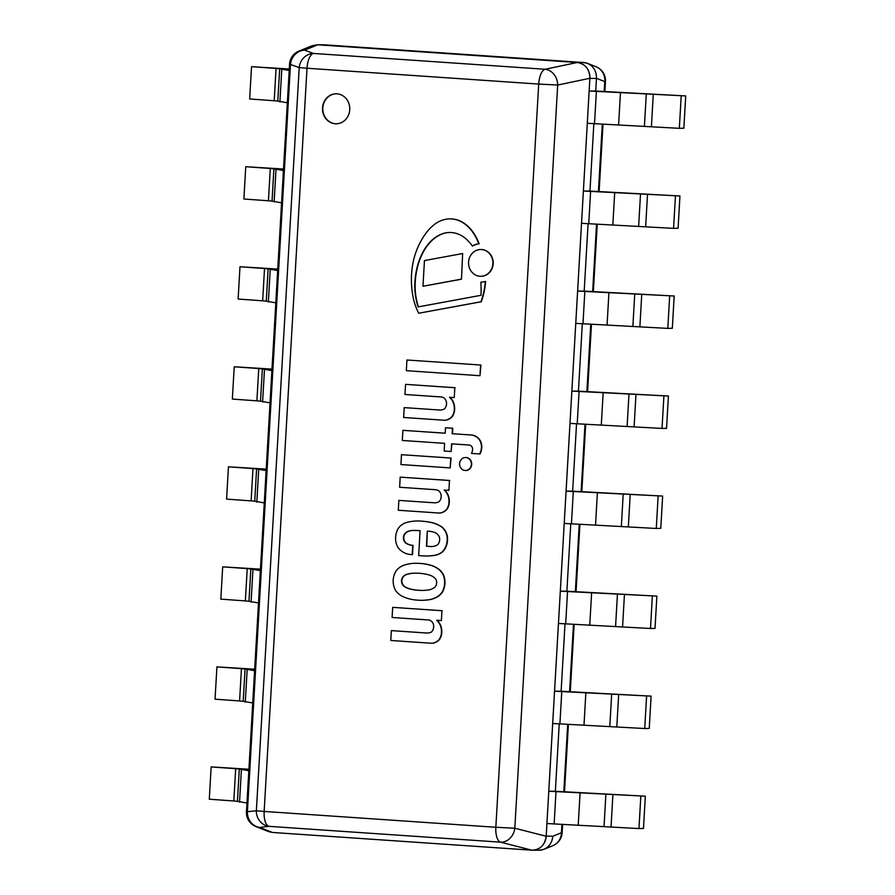 <?xml version="1.0" encoding="UTF-8"?>
<svg xmlns="http://www.w3.org/2000/svg" width="895" height="895" viewBox="0 0 895 895"><rect width="100%" height="100%" fill="white"/><g stroke="black" fill="none" stroke-linecap="round" stroke-linejoin="round"><path stroke-width="1.34" d="M596.003 66.733A14.991 14.23 111.6 0 1 604.763 81.613L605.467 81.546A14.991 14.991 0 0 0 596.003 66.733L587.713 63.455M562.149 832.674L561.445 832.742A14.991 14.141 67.8 0 1 552.853 845.697A14.991 14.991 0 0 0 562.149 832.674L562.619 824.563M552.763 836.176L546.196 836.131A14.991 13.638 90.4 0 1 532.48 850.194L539.058 850.239A14.991 13.638 -89.6 0 0 552.763 836.176L552.752 836.288C552.148 842.542 549.217 846.883 543.981 849.321L538.846 850.239M323.207 44.795L583.808 62.549L587.579 63.4C593.53 66.208 596.495 71.175 596.462 78.324L595.723 91.044L685.715 95.933L589.156 90.999L595.723 91.044L596.45 78.436A14.991 13.638 -89.6 0 0 583.708 62.538L577.141 62.493A14.991 13.638 90.4 0 1 589.883 78.391L596.45 78.436M593.844 123.734L589.962 191.071L679.943 195.971L583.383 191.027L589.962 191.071L593.844 123.734M588.071 223.772L584.189 291.11L674.181 296.01L577.622 291.065L584.189 291.11L588.071 223.772M582.309 323.811L578.427 391.149L668.408 396.037L571.849 391.104L578.427 391.149L582.309 323.811M576.537 423.838L572.655 491.176L662.647 496.076L566.087 491.131L572.655 491.176L576.537 423.838M570.764 523.877L566.882 591.215L656.874 596.104L560.315 591.17L566.882 591.215L570.764 523.877M565.002 623.904L561.12 691.242L651.101 696.142L554.553 691.197L561.12 691.242L565.002 623.904M559.23 723.943L555.347 791.281L645.34 796.181L548.78 791.236L555.347 791.281L559.23 723.943M268.612 831.6L272.382 832.451L531.82 850.172C540.077 849.858 544.865 845.216 546.185 836.243L514.826 828.233L495.841 827.271A14.991 6.231 93.9 0 0 500.473 842.161A14.991 12.72 -75.7 0 0 514.826 828.233L557.686 85.036A14.991 12.642 -101.8 0 0 545.033 69.262A14.991 6.231 93.9 0 0 538.7 84.074L557.686 85.036L589.883 78.279C589.604 69.206 585.397 63.948 577.241 62.505L317.803 44.784L312.21 45.679M300.239 50.646A14.991 14.991 0 0 0 289.566 64.149L299.21 67.595L307.007 68.244A14.991 6.231 -86.1 0 1 313.339 53.431A14.991 13.962 110.6 0 0 299.21 67.595L256.362 810.803A14.991 14.029 82.7 0 0 268.78 826.331A14.991 6.231 -86.1 0 1 264.148 811.441L256.362 810.803L246.461 811.765A14.991 14.991 0 0 0 255.914 826.577A14.991 14.23 -68.4 0 0 259.807 827.472A14.991 14.029 -97.3 0 1 247.389 811.944L290.495 64.328A14.991 13.962 -69.4 0 1 304.624 50.154A14.991 14.141 -112.2 0 0 300.082 50.702A14.991 14.141 -112.2 0 0 298.863 51.127L312.042 45.757M335.267 123.767A14.991 13.638 -89.6 0 0 336.028 123.79A14.991 13.638 -89.6 0 0 349.755 109.313A14.991 13.638 -89.6 0 0 336.99 93.83A14.991 13.638 -89.6 0 0 336.229 93.807A14.991 13.638 -89.6 0 0 322.502 108.284A14.991 13.638 -89.6 0 0 335.267 123.767M546.185 836.243L589.883 78.279M336.397 93.807A14.991 13.638 -89.6 0 0 322.826 108.384A14.991 13.638 -89.6 0 0 335.591 123.767A14.991 13.638 -89.6 0 0 336.196 123.79M287.34 102.768L277.808 101.101L279.676 68.803L289.197 70.47M277.808 101.101L274.194 100.743L276.063 68.456L279.676 68.803M274.194 100.743L249.66 98.965L251.529 66.666L276.063 68.456M251.529 66.666L289.286 68.993M681.196 96.033L679.339 128.321L683.847 128.231L685.715 95.933M679.339 128.321L587.299 123.286L589.156 90.999M281.567 202.796L272.046 201.129L273.904 168.842L283.435 170.509M272.046 201.129L268.433 200.782L270.29 168.484L273.904 168.842M268.433 200.782L243.899 199.003L245.756 166.705L270.29 168.484M245.756 166.705L283.514 169.032M675.434 196.061L673.566 228.359L678.086 228.27L679.943 195.971M673.566 228.359L581.526 223.325L583.383 191.027M275.805 302.834L266.274 301.167L268.131 268.869L277.663 270.536M266.274 301.167L262.66 300.809L264.517 268.522L268.131 268.869M262.66 300.809L238.126 299.031L239.983 266.744L264.517 268.522M239.983 266.744L277.752 269.071M669.661 296.1L667.804 328.387L672.313 328.297L674.181 296.01M667.804 328.387L575.753 323.363L577.622 291.065M270.033 402.873L260.501 401.195L262.369 368.908L271.89 370.575M260.501 401.195L256.887 400.848L258.756 368.55L262.369 368.908M256.887 400.848L232.353 399.069L234.221 366.771L258.756 368.55M234.221 366.771L271.979 369.098M663.9 396.127L662.031 428.425L666.551 428.336L668.408 396.037M662.031 428.425L569.992 423.391L571.849 391.104M264.26 502.9L254.739 501.234L256.596 468.935L266.128 470.602M254.739 501.234L251.126 500.887L252.983 468.588L256.596 468.935M251.126 500.887L226.592 499.108L228.449 466.81L252.983 468.588M228.449 466.81L266.207 469.137M658.127 496.166L656.27 528.464L660.778 528.363L662.647 496.076M656.27 528.464L564.219 523.43L566.087 491.131M258.498 602.939L248.967 601.272L250.835 568.974L260.356 570.641M248.967 601.272L245.353 600.914L247.221 568.627L250.835 568.974M245.353 600.914L220.819 599.135L222.687 566.837L247.221 568.627M222.687 566.837L260.445 569.164M652.365 596.204L650.497 628.491L655.017 628.402L656.874 596.104M650.497 628.491L558.458 623.457L560.315 591.17M252.726 702.967L243.205 701.3L245.062 669.012L254.594 670.679M243.205 701.3L239.591 700.953L241.449 668.654L245.062 669.012M239.591 700.953L215.057 699.174L216.914 666.876L241.449 668.654M216.914 666.876L254.672 669.203M646.593 696.232L644.736 728.53L649.244 728.44L651.101 696.142M644.736 728.53L552.685 723.496L554.553 691.197M246.964 803.005L237.432 801.338L239.301 769.04L248.821 770.707M237.432 801.338L233.819 800.98L235.687 768.693L239.301 769.04M233.819 800.98L209.285 799.201L211.153 766.914L235.687 768.693M211.153 766.914L248.911 769.241M640.82 796.27L638.963 828.557L643.471 828.468L645.34 796.181M638.963 828.557L546.923 823.534L548.78 791.236M411.387 573.371A30.184 27.443 -89.6 0 0 405.29 574.892A9.867 8.972 -89.6 0 0 402.672 577.174A8.089 7.35 -89.6 0 0 401.475 580.609A8.089 7.35 -89.6 0 0 402.269 584.178A9.867 8.972 -89.6 0 0 404.596 586.796A30.184 27.443 -89.6 0 0 410.481 589.134A57.123 51.932 -89.6 0 0 415.918 590.051A62.594 56.911 -89.6 0 0 421.825 590.431A62.594 56.911 -89.6 0 0 424.644 590.376A44.985 40.901 -89.6 0 0 430.249 589.581A14.767 13.425 -89.6 0 0 433.639 588.049L434.612 587.321A5.09 4.632 -89.6 0 0 436.57 583.003A4.833 4.397 -89.6 0 0 435.127 578.461L434.243 577.599A14.767 13.425 -89.6 0 0 431.054 575.619A44.985 40.901 -89.6 0 0 425.584 574.075A62.594 56.911 -89.6 0 0 416.891 573.203A57.123 51.932 -89.6 0 0 415.94 573.18A57.123 51.932 -89.6 0 0 411.387 573.371L411.711 573.382A30.184 27.443 -89.6 0 0 405.614 574.892A9.867 8.972 -89.6 0 0 402.996 577.174A8.089 7.35 -89.6 0 0 401.799 580.609A8.089 7.35 -89.6 0 0 402.593 584.178A9.867 8.972 -89.6 0 0 404.932 586.796A30.184 27.443 -89.6 0 0 410.805 589.134A57.123 51.932 -89.6 0 0 416.242 590.051A62.594 56.911 -89.6 0 0 421.992 590.431M416.108 573.192A57.123 51.932 -89.6 0 0 411.711 573.382M395.433 590.219A18.124 16.479 90.4 0 1 393.185 580.038A18.124 16.479 90.4 0 1 396.586 570.238L396.843 569.914A20.54 18.683 90.4 0 1 402.839 565.606A44.784 40.711 90.4 0 1 409.496 563.794A52.402 47.648 90.4 0 1 416.488 563.279A52.402 47.648 90.4 0 1 419.397 563.391A55.848 50.78 90.4 0 1 426.132 564.208A72.394 65.816 90.4 0 1 432.005 565.707A33.328 30.307 90.4 0 1 437.498 568.482A17.43 15.853 90.4 0 1 441.66 572.42A12.698 11.545 90.4 0 1 443.629 576.022A20.316 18.471 90.4 0 1 444.614 583.551A20.316 18.471 90.4 0 1 442.779 590.89A12.698 11.545 90.4 0 1 440.407 594.202A17.43 15.853 90.4 0 1 435.82 597.536A33.328 30.307 90.4 0 1 430.059 599.549A72.394 65.816 90.4 0 1 424.051 600.232A55.848 50.78 90.4 0 1 421.086 600.31A55.848 50.78 90.4 0 1 417.271 600.12A52.402 47.648 90.4 0 1 407.505 598.375A44.784 40.711 90.4 0 1 401.105 595.667A20.54 18.683 90.4 0 1 395.657 590.588L395.433 590.219M430.059 599.549L430.383 599.549A72.394 65.816 90.4 0 1 424.387 600.232A55.848 50.78 90.4 0 1 421.422 600.31A55.848 50.78 90.4 0 1 421.254 600.31M440.407 594.202L440.732 594.202A17.43 15.853 90.4 0 1 436.156 597.536A33.328 30.307 90.4 0 1 430.383 599.549M442.779 590.89L443.103 590.89A12.698 11.545 90.4 0 1 440.732 594.202M444.614 583.551L444.938 583.551A20.316 18.471 90.4 0 1 443.103 590.89M443.629 576.022L443.965 576.033A20.316 18.471 90.4 0 1 444.938 583.551M441.66 572.42L441.985 572.42A12.698 11.545 90.4 0 1 443.965 576.033M432.005 565.707L432.341 565.707A33.328 30.307 90.4 0 1 437.823 568.493A17.43 15.853 90.4 0 1 441.985 572.42M419.397 563.391L419.721 563.403A55.848 50.78 90.4 0 1 426.456 564.208A72.394 65.816 90.4 0 1 432.341 565.707M416.645 563.279A52.402 47.648 90.4 0 1 416.813 563.279A52.402 47.648 90.4 0 1 419.721 563.403M472.359 246.013A42.143 38.317 -89.6 0 0 464.494 237.611A28.271 25.698 -89.6 0 0 452.747 232.689A26.559 24.154 -89.6 0 0 449.928 232.487A26.559 24.154 -89.6 0 0 441.593 234.054A35.408 32.198 -89.6 0 0 430.159 241.952A45.679 41.539 -89.6 0 0 422.048 253.867A58.421 53.118 -89.6 0 0 417.171 267.146A72.517 65.939 -89.6 0 0 414.866 283.021A59.372 53.98 -89.6 0 0 416.522 301.1A47.625 43.296 -89.6 0 0 418.155 306.895L481.029 295.305A128.88 117.189 -89.6 0 0 480.872 282.138A19.242 17.497 -89.6 0 0 485.291 281.466L485.616 281.466A70.481 64.082 -89.6 0 1 481.297 301.76L418.715 313.239A60.491 54.998 90.4 0 1 413.49 299.087A82.631 75.124 90.4 0 1 413.087 262.336A72.965 66.342 90.4 0 1 417.003 249.369A70 63.646 90.4 0 1 424.252 235.665A48.095 43.732 90.4 0 1 435.362 223.75A30.475 27.711 90.4 0 1 449.111 218.883A28.517 25.933 90.4 0 1 450.151 218.861A28.517 25.933 90.4 0 1 462.782 222.587A37.489 34.088 90.4 0 1 472.705 232.118A50.858 46.238 90.4 0 1 478.814 243.776A19.242 17.497 -89.6 0 0 472.359 246.013L472.683 246.013A19.242 17.497 90.4 0 1 479.138 243.776A50.858 46.238 -89.6 0 0 473.03 232.118A37.489 34.088 -89.6 0 0 463.107 222.587A28.517 25.933 -89.6 0 0 450.476 218.872A28.517 25.933 -89.6 0 0 450.319 218.872M485.291 281.466A70.481 64.082 90.4 0 1 480.962 301.76L481.297 301.76M480.962 301.76L418.715 313.239M416.522 301.1L416.846 301.112A59.372 53.98 90.4 0 1 415.202 283.021A72.517 65.939 90.4 0 1 417.495 267.157A58.421 53.118 90.4 0 1 422.373 253.867A45.679 41.539 90.4 0 1 430.495 241.952A35.408 32.198 90.4 0 1 441.917 234.054A26.559 24.154 90.4 0 1 450.095 232.487M418.468 306.84A47.625 43.296 90.4 0 1 416.846 301.112M401.486 454.694L451.08 458.061L450.185 467.906L400.926 464.55L401.486 454.694L451.08 458.061M450.756 458.061L450.185 467.906M462.637 253.542L461.484 279.206L422.977 286.243L424.454 260.579L462.637 253.542L461.484 279.206M461.16 279.195L422.977 286.243M452.478 428.224L452.165 433.706L471.251 434.981A12.955 11.78 90.4 0 1 478.691 438.516A12.116 11.02 90.4 0 1 480.704 441.515A12.664 11.512 90.4 0 1 481.778 447.847A18.012 16.378 90.4 0 1 480.044 454L471.508 453.429A8.782 7.988 -89.6 0 0 472.571 449.514A4.195 3.815 -89.6 0 0 470.714 445.531A5.515 5.023 -89.6 0 0 468.745 445.005L451.572 443.83L451.136 451.494L444.166 451.013L444.614 443.349L402.314 440.463L402.895 430.338L445.195 433.225L445.509 427.754L452.803 428.235L452.49 433.706M445.509 427.754L452.803 428.235M402.895 430.338L445.195 433.202M451.136 451.494L451.908 443.853M452.165 433.706L470.915 434.981A12.955 11.78 90.4 0 1 478.366 438.516A12.116 11.02 90.4 0 1 480.369 441.515A12.664 11.512 90.4 0 1 481.454 447.836A18.012 16.378 90.4 0 1 479.72 453.989M480.973 249.515A13.391 12.172 90.4 0 1 481.141 249.515A13.391 12.172 90.4 0 1 493.223 262.985A13.391 12.172 90.4 0 1 480.962 276.286A13.391 12.172 90.4 0 1 480.794 276.286M468.566 262.067A13.391 12.172 90.4 0 1 480.805 249.515A13.391 12.172 90.4 0 1 492.899 262.985A13.391 12.172 90.4 0 1 480.626 276.286A13.391 12.172 90.4 0 1 468.566 262.067M465.691 457.524A6.489 5.896 90.4 0 1 465.859 457.524A6.489 5.896 90.4 0 1 466.183 457.535A6.489 5.896 90.4 0 1 471.71 464.236A6.489 5.896 90.4 0 1 465.769 470.501A6.489 5.896 90.4 0 1 465.601 470.501M465.859 457.535A6.489 5.896 90.4 0 1 471.374 464.236A6.489 5.896 90.4 0 1 465.434 470.501A6.489 5.896 90.4 0 1 459.582 463.968A6.489 5.896 90.4 0 1 465.523 457.524A6.489 5.896 90.4 0 1 465.859 457.535L465.523 457.524M426.177 633A11.68 10.617 -89.6 0 0 427.016 633.034A11.68 10.617 -89.6 0 0 431.491 631.982A7.384 6.712 -89.6 0 0 433.214 623.759A6.299 5.728 -89.6 0 0 428.179 619.944L392.099 617.483L392.692 607.358L441.951 610.726L441.38 620.571L436.659 620.246A13.817 12.564 90.4 0 1 441.358 629.644A13.928 12.664 90.4 0 1 440.564 636.837A9.509 8.648 90.4 0 1 435.641 642.162A9.7 8.827 90.4 0 1 431.513 643.259A9.7 8.827 90.4 0 1 430.461 643.181L390.779 640.473L391.35 630.617L426.512 633A11.68 10.617 -89.6 0 0 427.172 633.034M441.38 620.571L441.951 610.726M392.692 607.358L442.287 610.726M391.35 630.617L426.512 633M435.641 642.162L435.977 642.162A9.7 8.827 90.4 0 1 431.837 643.259A9.7 8.827 90.4 0 1 431.681 643.259M441.358 629.644L441.694 629.644A13.928 12.664 90.4 0 1 440.899 636.837A9.509 8.648 90.4 0 1 435.977 642.162M437.017 620.28A13.817 12.564 90.4 0 1 441.694 629.644M430.171 546.498A15.752 14.32 -89.6 0 0 431.211 546.543A15.752 14.32 -89.6 0 0 435.966 545.681A5.851 5.325 -89.6 0 0 438.427 543.768A7.708 7.003 -89.6 0 0 439.68 539.338A5.829 5.292 -89.6 0 0 438.315 535.232A8.693 7.898 -89.6 0 0 433.739 532.178A23.952 21.782 -89.6 0 0 427.676 531.183A23.952 21.782 -89.6 0 0 427.307 531.194L426.434 546.241L430.495 546.498A15.752 14.32 -89.6 0 0 431.379 546.543M426.434 546.241L430.495 546.498M427.307 531.194L426.77 546.241M412.36 530.444A18.001 16.367 -89.6 0 0 407.438 531.608A7.003 6.377 -89.6 0 0 404.115 534.83A6.388 5.806 -89.6 0 0 404.629 541.766A4.318 3.927 -89.6 0 0 405.67 543.008L406.006 543.008A15.405 14.007 -89.6 0 0 413.02 545.357L412.539 554.609L410.033 554.464A20.048 18.224 90.4 0 1 399.293 549.06L398.286 547.841A15.875 14.443 90.4 0 1 396.563 544.473A17.273 15.707 90.4 0 1 395.858 535.087A19.03 17.307 90.4 0 1 397.839 529.146A14.935 13.582 90.4 0 1 401.34 525.119A41.864 38.071 90.4 0 1 404.797 523.06A50.109 45.567 90.4 0 1 418.088 520.968A50.109 45.567 90.4 0 1 422.63 521.248A71.343 64.865 90.4 0 1 430.249 522.322A35.05 31.873 90.4 0 1 441.425 526.842A15.282 13.895 90.4 0 1 447.008 536.105A18.661 16.971 90.4 0 1 446.113 545.659A15.293 13.906 90.4 0 1 442.096 551.98A19.209 17.464 90.4 0 1 434.657 555.325A63.455 57.694 90.4 0 1 425.886 555.996A63.455 57.694 90.4 0 1 423.134 555.907L418.659 555.605L420.091 530.69A136.834 124.416 -89.6 0 0 413.289 530.444A136.834 124.416 -89.6 0 0 412.36 530.444L412.684 530.444A18.001 16.367 -89.6 0 0 407.762 531.608A7.003 6.377 -89.6 0 0 404.439 534.83A6.388 5.806 -89.6 0 0 404.954 541.766A4.318 3.927 -89.6 0 0 406.006 543.008M405.67 543.008A15.405 14.007 -89.6 0 0 412.696 545.346L413.02 545.357M413.456 530.444A136.834 124.416 -89.6 0 0 412.684 530.444M442.096 551.98L442.421 551.98A19.209 17.464 90.4 0 1 434.981 555.325A63.455 57.694 90.4 0 1 426.21 555.996A63.455 57.694 90.4 0 1 426.054 555.996M447.008 536.105L447.332 536.105A18.661 16.971 90.4 0 1 446.437 545.659A15.293 13.906 90.4 0 1 442.421 551.98M441.425 526.842L441.761 526.842A15.282 13.895 90.4 0 1 447.332 536.105M430.249 522.322L430.573 522.322A35.05 31.873 90.4 0 1 441.761 526.842M422.63 521.248L422.966 521.259A71.343 64.865 90.4 0 1 430.573 522.322M418.245 520.968A50.109 45.567 90.4 0 1 418.412 520.979A50.109 45.567 90.4 0 1 422.966 521.259M412.696 545.346L412.215 554.609M406.945 360.003L480.928 365.037L479.988 375.71L406.33 370.675L406.945 360.003L480.928 365.037M480.604 365.037L479.988 375.71M439.042 410A11.68 10.617 -89.6 0 0 439.87 410.044A11.68 10.617 -89.6 0 0 444.345 408.993A7.384 6.712 -89.6 0 0 446.068 400.759A6.299 5.728 -89.6 0 0 441.045 396.944L404.965 394.482L405.547 384.358L454.817 387.725L454.246 397.581L449.514 397.257A13.817 12.564 90.4 0 1 454.224 406.643A13.928 12.664 90.4 0 1 453.429 413.837A9.509 8.648 90.4 0 1 448.507 419.162A9.7 8.827 90.4 0 1 444.367 420.258A9.7 8.827 90.4 0 1 443.316 420.18L403.634 417.473L404.204 407.617L439.367 410A11.68 10.617 -89.6 0 0 440.038 410.044M454.246 397.581L454.817 387.725M405.547 384.358L455.141 387.725M404.204 407.617L439.367 410M448.507 419.162L448.831 419.162A9.7 8.827 90.4 0 1 444.703 420.258A9.7 8.827 90.4 0 1 444.535 420.258M454.224 406.643L454.548 406.643A13.928 12.664 90.4 0 1 453.754 413.837A9.509 8.648 90.4 0 1 448.831 419.162M449.872 397.279A13.817 12.564 90.4 0 1 454.548 406.643M433.695 502.777A11.68 10.617 -89.6 0 0 434.522 502.822A11.68 10.617 -89.6 0 0 438.997 501.759A7.384 6.712 -89.6 0 0 440.72 493.537A6.299 5.728 -89.6 0 0 435.686 489.722L399.617 487.26L400.199 477.136L449.458 480.503L448.898 490.348L444.166 490.024A13.817 12.564 90.4 0 1 448.876 499.421A13.928 12.664 90.4 0 1 448.071 506.615A9.509 8.648 90.4 0 1 443.148 511.94A9.7 8.827 90.4 0 1 439.02 513.036A9.7 8.827 90.4 0 1 437.968 512.958L398.286 510.251L398.857 500.394L434.019 502.777A11.68 10.617 -89.6 0 0 434.679 502.822M448.898 490.348L449.458 480.503M400.199 477.136L449.793 480.503M398.857 500.394L434.019 502.777M443.148 511.94L443.484 511.94A9.7 8.827 90.4 0 1 439.356 513.036A9.7 8.827 90.4 0 1 439.188 513.036M448.876 499.421L449.2 499.421A13.928 12.664 90.4 0 1 448.406 506.615A9.509 8.648 90.4 0 1 443.484 511.94M444.524 490.057A13.817 12.564 90.4 0 1 449.2 499.421M317.143 44.761A14.991 13.638 90.4 0 1 317.904 44.784L324.471 44.828A14.991 13.638 -89.6 0 0 323.71 44.806L317.143 44.761M324.471 44.828L583.708 62.538M546.196 836.131L589.883 78.391M532.48 850.194A14.991 13.638 90.4 0 1 531.719 850.172L272.483 832.462A14.991 13.638 90.4 0 1 272.382 832.451L259.807 827.472L268.78 826.331L500.473 842.161L531.82 850.172M577.141 62.493L317.904 44.784M561.926 824.519L561.445 832.742L552.752 836.288M596.462 78.324L604.763 81.613L604.181 91.614M602.301 124.282L598.408 191.653M596.529 224.309L592.647 291.68M590.767 324.348L586.874 391.719M584.994 424.387L581.112 491.758M579.222 524.414L575.34 591.785M573.46 624.453L569.578 691.824M567.687 724.491L563.805 791.851M495.841 827.271L264.148 811.441L307.007 68.244L538.7 84.074L495.841 827.271M577.241 62.505L545.033 69.262L313.339 53.431L304.624 50.154L317.803 44.784M279.9 101.974L281.757 69.676M651.426 126.519L653.283 94.221M644.422 126.15L646.279 93.852M618.59 125.11L620.448 92.811M594.504 123.778L596.372 91.491M274.127 202.001L275.996 169.714M645.653 226.558L647.521 194.26M638.65 226.178L640.518 193.891M612.818 225.148L614.686 192.85M588.742 223.817L590.599 191.519M268.366 302.04L270.223 269.742M639.891 326.585L641.749 294.298M632.888 326.216L634.745 293.918M607.056 325.176L608.913 292.889M582.969 323.856L584.838 291.557M262.593 402.068L264.461 369.78M634.119 426.624L635.976 394.326M627.115 426.244L628.984 393.957M601.283 425.214L603.152 392.916M577.208 423.883L579.065 391.596M256.831 502.106L258.689 469.808M628.346 526.652L630.214 494.364M621.354 526.282L623.211 493.984M595.522 525.253L597.379 492.955M571.435 523.922L573.292 491.623M251.059 602.145L252.916 569.846M622.584 626.69L624.441 594.392M615.581 626.321L617.449 594.023M589.749 625.281L591.617 592.982M565.662 623.949L567.531 591.662M245.286 702.172L247.154 669.885M616.812 726.729L618.68 694.43M609.819 726.348L611.677 694.061M583.987 725.319L585.845 693.021M559.901 723.988L561.758 691.69M239.524 802.211L241.381 769.913M611.05 826.756L612.907 794.469M604.047 826.387L605.904 794.089M578.215 825.347L580.072 793.059M554.128 824.026L555.996 791.728M552.853 845.697L544.16 849.243M605.467 81.546L604.875 91.659M602.995 124.327L599.113 191.698M597.233 224.354L593.34 291.725M591.461 324.393L587.579 391.764M585.688 424.42L581.806 491.791M579.926 524.459L576.044 591.83M574.154 624.497L570.272 691.869M568.392 724.525L564.499 791.896M255.914 826.577L268.489 831.544M289.566 64.149L246.461 811.765"/></g></svg>
